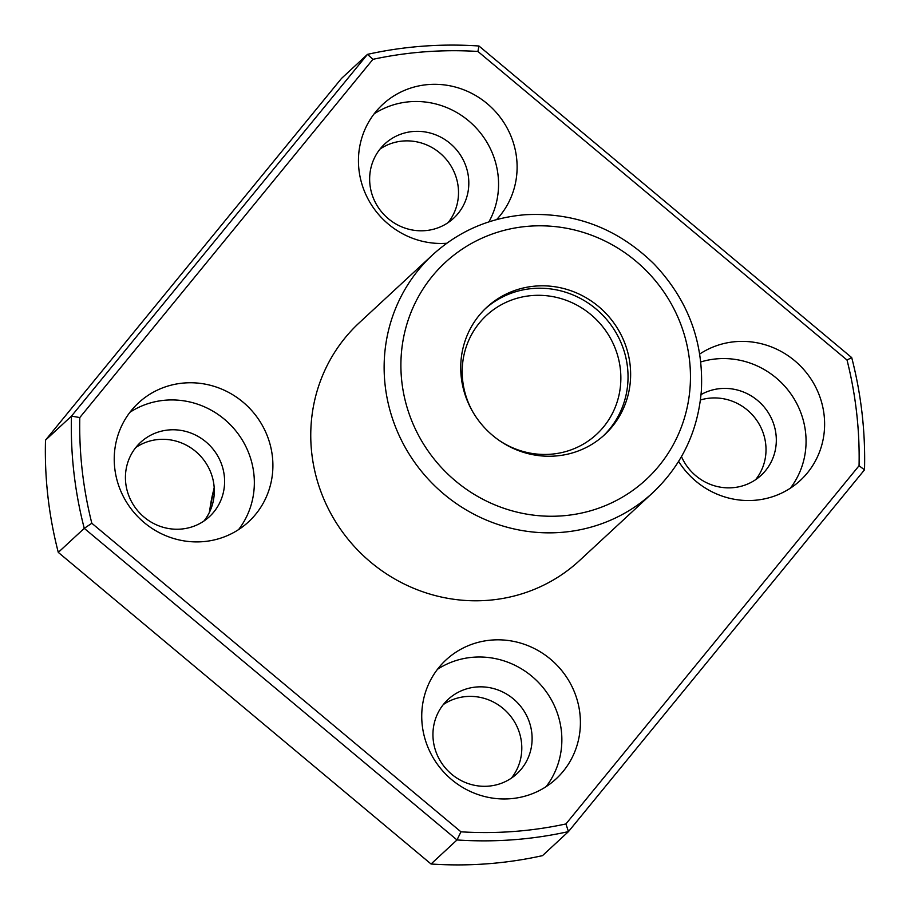 <?xml version="1.0" encoding="UTF-8"?>
<svg xmlns="http://www.w3.org/2000/svg" width="910" height="910" viewBox="0 0 910 910"><rect width="100%" height="100%" fill="white"/><g stroke="black" fill="none" stroke-linecap="round" stroke-linejoin="round"><path stroke-width="1.36" d="M461.279 377.354A86.769 83.367 -132.8 0 1 486.725 307.364A86.769 83.367 -132.8 0 1 606.845 314.382A86.769 83.367 -132.8 0 1 604.638 434.696A86.769 83.367 -132.8 0 1 516.96 450.018A86.769 83.367 -132.8 0 1 461.279 377.354M359.313 322.732A162.06 155.701 47.2 0 0 355.184 547.433A162.06 155.701 47.2 0 0 579.534 560.549L652.902 492.606A162.06 155.701 -132.8 0 1 428.553 479.49A162.06 155.701 -132.8 0 1 432.682 254.8L359.313 322.732M477.909 51.461A398.057 382.439 47.2 0 0 372.929 59.332L79.796 417.553A398.057 382.439 47.2 0 0 91.83 523.261L460.949 831.82A398.057 382.439 47.2 0 0 565.918 823.948L859.063 465.727A398.057 382.439 47.2 0 0 847.017 360.03L477.909 51.461L478.956 46A405.143 389.252 47.2 0 0 367.492 54.361L71.469 416.12L45.5 440.156A405.143 389.252 47.2 0 0 58.285 552.393L431.044 863.999A405.143 389.252 47.2 0 0 542.508 855.639L568.466 831.604A405.143 389.252 47.2 0 1 457.002 839.953L431.044 863.999M372.929 59.332L367.492 54.361L341.534 78.397L45.5 440.156M79.796 417.553L71.469 416.12A405.143 389.252 47.2 0 0 84.255 528.346L58.285 552.393M460.949 831.82L457.002 839.953L84.255 528.346L91.83 523.261M859.063 465.727L864.5 469.844L568.466 831.604L565.918 823.948M864.5 469.844A405.143 389.252 47.2 0 0 851.714 357.607L478.956 46M184.525 382.974A81.024 77.85 -132.8 0 1 265.322 431.283A81.024 77.85 -132.8 0 1 248.623 521.783A81.024 77.85 -132.8 0 1 136.443 515.219A81.024 77.85 -132.8 0 1 138.513 402.868A81.024 77.85 -132.8 0 1 184.525 382.974M492.026 640.037A81.024 77.85 -132.8 0 1 572.834 688.358A81.024 77.85 -132.8 0 1 556.124 778.846A81.024 77.85 -132.8 0 1 443.955 772.294A81.024 77.85 -132.8 0 1 446.014 659.943A81.024 77.85 -132.8 0 1 492.026 640.037M699.733 354.036A81.024 77.85 -132.8 0 1 736.247 341.603A81.024 77.85 -132.8 0 1 817.043 389.912A81.024 77.85 -132.8 0 1 800.334 480.412A81.024 77.85 -132.8 0 1 678.621 461.404M446.776 243.254A81.024 77.85 -132.8 0 1 366.013 194.911A81.024 77.85 -132.8 0 1 382.723 104.434A81.024 77.85 -132.8 0 1 428.735 84.528A81.024 77.85 -132.8 0 1 508.337 130.357A81.024 77.85 -132.8 0 1 496.61 219.583M135.817 447.504A50.642 48.662 -132.8 0 1 159.068 439.439A50.642 48.662 -132.8 0 1 207.924 466.375A50.642 48.662 -132.8 0 1 203.92 521.043M443.318 704.567A50.642 48.662 -132.8 0 1 466.568 696.514A50.642 48.662 -132.8 0 1 515.424 723.45A50.642 48.662 -132.8 0 1 511.42 778.107M700.427 399.99A50.642 48.662 -132.8 0 1 710.778 398.068A50.642 48.662 -132.8 0 1 759.634 425.004A50.642 48.662 -132.8 0 1 755.63 479.672M380.027 149.069A50.642 48.662 -132.8 0 1 403.278 141.004A50.642 48.662 -132.8 0 1 452.134 167.94A50.642 48.662 -132.8 0 1 448.129 222.609M374.181 113.818A81.024 77.85 -132.8 0 1 410.194 101.704A81.024 77.85 -132.8 0 1 485.007 139.241A81.024 77.85 -132.8 0 1 488.909 221.869M413.584 131.461A50.642 48.662 -132.8 0 1 464.077 161.661A50.642 48.662 -132.8 0 1 453.646 218.229A50.642 48.662 -132.8 0 1 383.531 214.123A50.642 48.662 -132.8 0 1 384.816 143.905A50.642 48.662 -132.8 0 1 413.584 131.461M700.791 361.952A81.024 77.85 -132.8 0 1 717.694 358.779A81.024 77.85 -132.8 0 1 795.499 401.23A81.024 77.85 -132.8 0 1 790.335 488.204M701.041 394.599A50.642 48.662 -132.8 0 1 721.084 388.536A50.642 48.662 -132.8 0 1 771.589 418.736A50.642 48.662 -132.8 0 1 761.147 475.293A50.642 48.662 -132.8 0 1 681.476 456.615M437.471 669.316A81.024 77.85 -132.8 0 1 473.484 657.213A81.024 77.85 -132.8 0 1 551.289 699.665A81.024 77.85 -132.8 0 1 546.125 786.649M476.874 686.97A50.642 48.662 -132.8 0 1 527.379 717.171A50.642 48.662 -132.8 0 1 516.937 773.728A50.642 48.662 -132.8 0 1 446.821 769.633A50.642 48.662 -132.8 0 1 448.107 699.415A50.642 48.662 -132.8 0 1 476.874 686.97M129.971 412.253A81.024 77.85 -132.8 0 1 165.973 400.15A81.024 77.85 -132.8 0 1 243.778 442.601A81.024 77.85 -132.8 0 1 238.613 529.574M169.362 429.907A50.642 48.662 -132.8 0 1 219.867 460.096A50.642 48.662 -132.8 0 1 209.425 516.664A50.642 48.662 -132.8 0 1 139.31 512.569A50.642 48.662 -132.8 0 1 140.606 442.34A50.642 48.662 -132.8 0 1 169.362 429.907M847.017 360.03L851.714 357.607M485.439 308.581A86.769 83.367 -132.8 0 1 604.251 316.794A86.769 83.367 -132.8 0 1 603.33 435.879M473.166 412.492A81.024 77.85 -132.8 0 1 462.712 380.789A81.024 77.85 -132.8 0 1 486.475 315.429A81.024 77.85 -132.8 0 1 598.643 321.981A81.024 77.85 -132.8 0 1 596.585 434.332A81.024 77.85 -132.8 0 1 498.771 440.144M529.176 226.203A147.875 142.074 -132.8 0 1 678.496 434.104A147.875 142.074 -132.8 0 1 429.361 452.782A147.875 142.074 -132.8 0 1 529.176 226.203M209.55 512.068A162.06 155.701 -132.8 0 1 214.214 488.033M652.902 492.606C681.863 465.09 698.027 431.113 701.36 390.686C703.828 342.149 688.062 299.902 654.04 263.968C617.799 228.478 574.858 212.064 525.229 214.737C489.637 217.706 458.788 231.06 432.682 254.8M209.243 512.694L214.18 487.578"/></g></svg>
